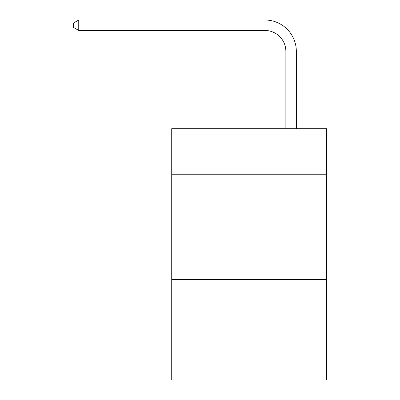 <?xml version="1.0" encoding="UTF-8"?>
<svg xmlns="http://www.w3.org/2000/svg" width="400" height="400" viewBox="0 0 400 400"><rect width="100%" height="100%" fill="white"/><g stroke="black" fill="none" stroke-linecap="round" stroke-linejoin="round"><path stroke-width="0.6" d="M326.7 174.765L326.7 128.69L171.73 128.69L171.73 174.765L326.7 174.765L326.7 380L171.73 380L171.73 174.765M326.7 279.475L171.73 279.475M285.865 128.69L285.865 51.415A20.94 20.94 0 0 0 264.92 30.47L78.745 30.47L73.3 27.33L73.3 23.14L78.745 20L264.92 20A31.415 31.415 0 0 1 296.335 51.415L296.335 128.69M285.865 51.415A20.94 20.94 0 0 0 264.92 30.47A20.94 20.94 0 0 1 285.865 51.415A20.94 20.94 0 0 0 264.92 30.47A20.94 20.94 0 0 1 285.865 51.415A20.94 20.94 0 0 0 264.92 30.47A20.94 20.94 0 0 1 285.865 51.415A20.94 20.94 0 0 0 264.92 30.47A20.94 20.94 0 0 1 285.865 51.415A20.94 20.94 0 0 0 264.92 30.47A20.94 20.94 0 0 1 285.865 51.415A20.94 20.94 0 0 0 264.92 30.47A20.94 20.94 0 0 1 285.865 51.415A20.94 20.94 0 0 0 264.92 30.47A20.94 20.94 0 0 1 285.865 51.415A20.94 20.94 0 0 0 264.92 30.47A20.94 20.94 0 0 1 285.865 51.415A20.94 20.94 0 0 0 264.92 30.47A20.94 20.94 0 0 1 285.865 51.415M78.745 20L264.92 20L78.745 20L264.92 20L78.745 20L264.92 20L78.745 20L264.92 20L78.745 20L264.92 20L78.745 20L264.92 20L78.745 20L264.92 20L78.745 20L264.92 20L78.745 20L264.92 20L78.745 20L78.745 30.47"/></g></svg>
